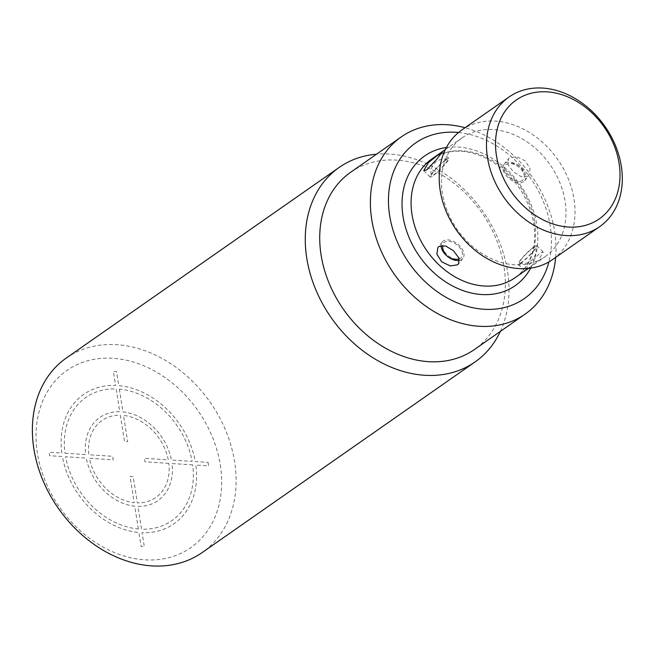<?xml version="1.0" encoding="UTF-8"?>
<svg xmlns="http://www.w3.org/2000/svg" width="654" height="654" viewBox="0 0 654 654"><rect width="100%" height="100%" fill="white"/><g stroke="black" fill="none" stroke-linecap="round" stroke-linejoin="round"><path stroke-width="0.49" stroke-dasharray="3.27 2.45" d="M220.292 464.912A108.098 84.382 -124.9 0 1 144.804 559.824A108.098 84.382 -124.9 0 1 37.401 453.214A108.098 84.382 55.1 0 1 112.889 358.294A108.098 84.382 55.1 0 1 220.292 464.912M66.316 358.024A118.644 92.615 55.1 0 1 167.653 361.711A118.644 92.615 55.1 0 1 234.614 461.708A118.644 92.615 -124.9 0 1 202.192 552.548M500.335 331.423A118.644 92.615 -124.9 0 0 507.504 271.083A118.644 92.615 55.1 0 0 376.532 154.189M350.642 172.272A108.098 84.382 55.1 0 1 442.979 175.632A108.098 84.382 55.1 0 1 503.989 266.742A108.098 84.382 -124.9 0 1 474.444 349.506M555.647 257.406A108.098 84.382 -124.9 0 0 554.649 231.352A108.098 84.382 55.1 0 0 465.059 127.726M458.511 132.517A94.912 74.09 55.1 0 1 550.251 225.924A94.912 74.09 -124.9 0 1 548.894 261.911M545.248 256.63A72.504 56.596 -124.9 0 0 565.064 201.121A72.504 56.596 55.1 0 0 524.14 140.005A72.504 56.596 55.1 0 0 462.214 137.757A72.504 56.596 55.1 0 0 442.398 193.273A72.504 56.596 -124.9 0 0 483.314 254.381A72.504 56.596 -124.9 0 0 545.248 256.63L528.399 268.402M527.933 176.278L529.004 175.264L530.051 168.479L525.154 160.81L516.57 156.756L509.409 157.892L508.371 158.857L508.044 164.734L513.398 171.896L521.312 176.735L527.933 176.278M527.05 269.252L538.528 260.079L543.163 252.035L540.065 252.885L530.108 263.554L524.59 270.748L527.05 269.252M461.814 129.991A79.093 61.738 55.1 0 1 529.372 132.451A79.093 61.738 55.1 0 1 574.016 199.118A79.093 61.738 -124.9 0 1 552.401 259.679M459.509 260.382A13.186 8.028 -141.5 0 0 461.806 259.417A13.186 8.028 -141.5 0 0 462.869 258.436A13.186 8.028 -141.5 0 0 458.446 244.702A13.186 8.028 -141.5 0 0 443.289 241.032A13.186 8.028 -141.5 0 0 442.227 242.021A13.186 8.028 -141.5 0 0 441.082 245.552M459.206 258.853A11.412 6.949 -141.5 0 0 460.571 258.191A11.412 6.949 -141.5 0 0 458.397 246.141A11.412 6.949 -141.5 0 0 444.524 242.266A11.412 6.949 -141.5 0 0 442.668 245.422M442.619 246.264A11.412 6.949 -141.5 0 0 448.219 255.665A11.412 6.949 -141.5 0 0 458.642 259.009M520.952 263.202A13.186 1.864 134.8 0 1 518.172 264.371A13.186 1.864 134.8 0 1 523.192 256.818A13.186 1.864 134.8 0 1 533.966 246.836A13.186 1.864 134.8 0 1 536.746 245.667A13.186 1.864 134.8 0 1 531.727 253.221A13.186 1.864 134.8 0 1 520.952 263.202M521.818 262.107A11.412 1.61 134.8 0 1 519.538 263.186A11.412 1.61 134.8 0 1 523.462 256.908A11.412 1.61 134.8 0 1 533.1 247.931A11.412 1.61 134.8 0 1 535.569 247.04A11.412 1.61 134.8 0 1 530.86 253.793A11.412 1.61 134.8 0 1 521.818 262.107M445.979 159.494A13.186 1.864 -45.2 0 0 435.204 169.484A13.186 1.864 -45.2 0 0 430.185 177.038A13.186 1.864 -45.2 0 0 432.964 175.869A13.186 1.864 -45.2 0 0 443.747 165.879A13.186 1.864 -45.2 0 0 448.758 158.325A13.186 1.864 -45.2 0 0 445.979 159.494M445.112 160.59A11.412 1.61 -45.2 0 0 436.079 168.904A11.412 1.61 -45.2 0 0 431.362 175.664A11.412 1.61 -45.2 0 0 433.839 174.765A11.412 1.61 -45.2 0 0 443.469 165.789A11.412 1.61 -45.2 0 0 447.393 159.511A11.412 1.61 -45.2 0 0 445.112 160.59M523.65 181.665A13.186 8.028 38.5 0 1 508.485 177.994A13.186 8.028 38.5 0 1 504.071 164.268A13.186 8.028 38.5 0 1 505.125 163.279A13.186 8.028 38.5 0 1 520.282 166.95A13.186 8.028 38.5 0 1 524.704 180.676A13.186 8.028 38.5 0 1 523.65 181.665M522.407 180.43A11.412 6.949 38.5 0 1 508.534 176.555A11.412 6.949 38.5 0 1 506.368 164.514A11.412 6.949 38.5 0 1 508.289 163.688A11.412 6.949 38.5 0 1 518.712 167.032A11.412 6.949 38.5 0 1 524.312 176.433A11.412 6.949 38.5 0 1 522.407 180.43M208.037 462.394L208.593 465.893L195.848 465.076A78.897 61.59 -124.9 0 1 142.082 532.683L144.305 546.728L141.125 546.523L138.901 532.487A78.897 61.59 -124.9 0 1 62.4 456.541L49.655 455.732L49.099 452.225L61.844 453.042A78.897 61.59 -124.9 0 1 115.611 385.435L113.387 371.39L116.567 371.595L118.791 385.639A78.897 61.59 -124.9 0 1 195.293 461.577L208.037 462.394M192.668 464.871L172.002 463.555A50.718 39.592 -124.9 0 1 137.92 506.409L141.526 529.184A75.136 58.656 -124.9 0 0 192.668 464.871M168.822 463.351L144.984 461.822L144.428 458.323L168.266 459.852A46.965 36.657 -124.9 0 0 123.508 415.421L127.669 441.687L124.489 441.483L120.328 415.216A46.965 36.657 -124.9 0 0 88.87 454.767L112.709 456.296L113.265 459.795L89.426 458.274A46.965 36.657 -124.9 0 0 134.184 502.697L130.023 476.431L133.203 476.635L137.365 502.901A46.965 36.657 -124.9 0 0 168.822 463.351M138.346 528.98L134.74 506.204A50.718 39.592 -124.9 0 1 86.246 458.07L65.58 456.745A75.136 58.656 -124.9 0 0 138.346 528.98M65.024 453.247L85.69 454.563A50.718 39.592 -124.9 0 1 119.772 411.709L116.167 388.934A75.136 58.656 -124.9 0 0 65.024 453.247M119.347 389.138L122.952 411.914A50.718 39.592 -124.9 0 1 171.446 460.048L192.113 461.372A75.136 58.656 -124.9 0 0 119.347 389.138M446.396 147.493A79.093 61.738 55.1 0 1 536.869 225.066A79.093 61.738 -124.9 0 1 530.664 268.124M534.67 222.352A72.504 56.596 -124.9 0 1 514.853 277.868C520.927 273.617 525.702 267.919 529.184 260.783C534.302 250.09 535.822 237.737 533.738 223.733C530.01 202.593 519.775 184.559 503.032 169.639C490.574 159.126 477.469 153.077 463.719 151.491C451.407 150.281 440.771 152.783 431.812 158.987A72.504 56.596 55.1 0 1 493.745 161.244A72.504 56.596 55.1 0 1 534.67 222.352M462.214 137.757L445.358 149.529M442.227 242.021L437.927 247.433M462.869 258.436L458.56 263.848M518.172 264.371L524.59 270.748M536.746 245.667L543.163 252.035M519.538 263.186A13.186 13.186 0 0 0 535.569 247.04M430.185 177.038L423.767 170.661M448.758 158.325L442.341 151.949M447.393 159.511A13.186 13.186 0 0 0 431.362 175.664M504.071 164.268L508.371 158.857M524.704 180.676L529.004 175.264M524.312 176.433A13.186 13.186 0 0 0 508.289 163.688"/><path stroke-width="0.98" d="M202.192 552.548A118.644 92.615 -124.9 0 1 100.847 548.861A118.644 92.615 -124.9 0 1 33.885 448.865A118.644 92.615 55.1 0 1 66.316 358.024L339.197 167.408A118.644 92.615 55.1 0 0 306.775 258.248A118.644 92.615 -124.9 0 0 373.736 358.245A118.644 92.615 -124.9 0 0 475.082 361.932L202.192 552.548M376.532 154.189A118.644 92.615 55.1 0 0 339.197 167.408M500.335 331.423A118.644 92.615 -124.9 0 1 475.082 361.932M474.444 349.506A108.098 84.382 -124.9 0 1 382.108 346.154A108.098 84.382 -124.9 0 1 321.098 255.044A108.098 84.382 55.1 0 1 350.642 172.272L401.303 136.89A108.098 84.382 55.1 0 0 371.758 219.654A108.098 84.382 -124.9 0 0 432.768 310.764A108.098 84.382 -124.9 0 0 525.105 314.124L474.444 349.506M465.059 127.726A108.098 84.382 55.1 0 0 401.303 136.89M555.647 257.406A108.098 84.382 -124.9 0 1 525.105 314.124M548.894 261.911A94.912 74.09 -124.9 0 1 466.743 306.195A94.912 74.09 -124.9 0 1 389.661 215.648A94.912 74.09 55.1 0 1 458.511 132.517M439.889 153.445L442.341 151.949L436.823 159.151L426.866 169.811L423.767 170.661L428.403 162.617L439.889 153.445M438.998 246.419L445.619 245.961L453.533 250.801L458.887 257.962L458.56 263.848L457.522 264.813L450.361 265.941L441.777 261.886L436.88 254.218L437.927 247.433L438.998 246.419M552.401 259.679A79.093 61.738 -124.9 0 1 484.843 257.218A79.093 61.738 -124.9 0 1 440.199 190.559A79.093 61.738 55.1 0 1 461.814 129.991L509.098 96.964A79.093 61.738 55.1 0 0 487.475 157.524A79.093 61.738 -124.9 0 0 532.119 224.191A79.093 61.738 -124.9 0 0 599.685 226.652L552.401 259.679M599.685 226.652A79.093 61.738 -124.9 0 0 621.3 166.083A79.093 61.738 55.1 0 0 576.656 99.424A79.093 61.738 55.1 0 0 509.098 96.964M619.101 163.369A72.504 56.596 -124.9 0 1 568.473 227.036A72.504 56.596 -124.9 0 1 496.435 155.529A72.504 56.596 55.1 0 1 547.063 91.862A72.504 56.596 55.1 0 1 619.101 163.369M441.082 245.552A13.186 8.028 -141.5 0 0 447.45 256.425A13.186 8.028 -141.5 0 0 459.509 260.382M442.668 245.422A11.412 6.949 -141.5 0 0 442.619 246.264A13.186 13.186 0 0 0 458.642 259.009A11.412 6.949 -141.5 0 0 459.206 258.853M530.664 268.124A79.093 61.738 -124.9 0 1 460.064 289.46A79.093 61.738 -124.9 0 1 403.044 216.507A79.093 61.738 55.1 0 1 446.396 147.493M528.399 268.402L514.853 277.868A72.504 56.596 -124.9 0 1 452.92 275.612A72.504 56.596 -124.9 0 1 412.004 214.504A72.504 56.596 55.1 0 1 431.812 158.987L445.358 149.529"/></g></svg>
